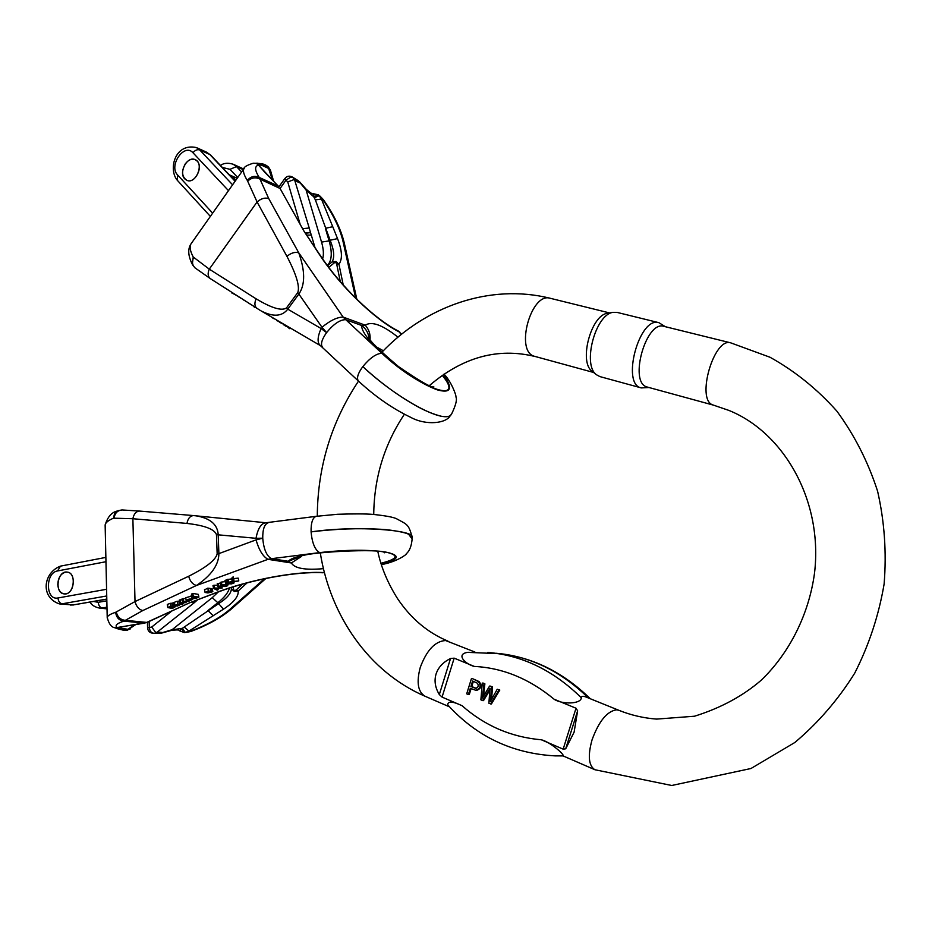 <?xml version="1.0" encoding="UTF-8"?>
<svg xmlns="http://www.w3.org/2000/svg" width="932" height="932" viewBox="0 0 932 932"><rect width="100%" height="100%" fill="white"/><g stroke="black" fill="none" stroke-linecap="round" stroke-linejoin="round"><path stroke-width="1.4" d="M475.868 690.321L476.73 690.379C481.401 688.41 482.182 685.463 479.06 681.548L472.326 678.578L478.209 681.49C481.331 685.404 480.551 688.352 475.868 690.321L470.322 688.317L468.388 694.55L469.25 694.596L471.103 688.643M594.907 769.739L563.079 755.91C565.037 754.99 550.02 741.825 541.375 739.787L563.161 749.153L576.023 708.227L554.109 699.221C561.763 704.534 580.997 704.254 581.347 697.8C581.382 696.087 583.001 695.854 586.205 697.089L618.766 710.266C630.824 715.135 643.429 718.083 656.594 719.096L694.515 716.219C720.809 707.994 743.154 695.901 761.537 679.941C789.567 652.75 808.894 614.328 814.498 573.32C823.259 500.321 783.439 432.285 728.836 410.395L712.782 404.896C695.854 399.746 713.982 336.953 730.758 342.86L770.065 357.271C794.973 371.134 817.224 389.087 836.843 411.105C854.481 435.139 868.065 461.818 877.583 491.152C884.491 521.477 886.67 552.431 884.119 584.003C878.818 615.306 869.02 645.014 854.737 673.125C838.124 699.722 818.156 722.848 794.833 742.501L750.982 768.504L671.727 785.49L594.907 769.739C588.605 765.708 587.649 755.712 592.076 739.763C598.915 721.135 607.116 711.151 616.669 709.8L618.766 710.266M469.25 652.307L467.573 652.365C455.2 654.322 465.895 664.516 474.318 666.427L454.175 658.155L442.059 697.101L462.074 705.71C452.556 701.213 447.779 700.946 447.756 704.895C476.485 736.525 512.25 753.522 555.053 755.875L563.079 755.91M483.545 696.006L484.873 683.808L483.114 683.074L484.011 683.75L482.392 698.045L489.58 686.068L490.43 686.127L492.504 686.989L491.583 699.221M499.808 690.029L497.234 689.249L499.808 690.029L491.409 703.986L488.892 703.241L489.987 688.34L482.636 700.584L483.487 700.631L489.848 690.123M576.023 708.227L577.63 710.848L574.1 732.191L565.701 748.804L563.161 749.153M442.059 697.101L439.322 694.55C435.151 687.653 434.056 680.826 436.048 674.069C438.238 667.359 443.073 662.174 450.529 658.516L454.175 658.155M592.426 371.53L592.006 371.192C578.632 361.907 591.028 315.098 607.419 313.292L608.083 313.175M713.632 405.187L646.552 386.85C628.797 381.479 646.237 320.27 663.864 326.34L730.758 342.86M648.847 387.526L641.298 387.91C620.91 384.45 639.236 316.065 658.901 322.682L665.343 326.713M658.901 322.682L617.019 312.383L613.07 312.348C595.466 314.27 582.081 364.796 596.433 374.734L599.882 376.586L641.298 387.91M476.159 688.305L471.743 686.569L473.374 681.362M470.893 686.511L475.681 688.305C478.302 687.455 478.885 685.754 477.417 683.203L472.594 681.036L470.893 686.511L471.743 686.569M468.388 694.55L466.699 693.827L471.464 678.519M478.209 681.49L479.06 681.548M482.636 700.584L480.889 699.85L482.263 683.016M498.97 689.971L490.558 703.94M489.58 686.068L491.653 686.931L490.383 701.423L497.234 689.249M491.653 686.931L492.504 686.989M484.011 683.75L484.873 683.808M184.757 178.851L186.819 180.319C195.895 184.746 204.621 163.182 195.149 159.652C187.379 155.656 178.245 172.583 184.757 178.851M197.106 161.05C203.665 167.259 194.578 184.233 186.819 180.319C181.81 176.789 181.297 171.313 185.282 163.892C188.334 159.861 191.619 158.452 195.149 159.652L197.106 161.05M235.761 180.33L232.138 176.066L230.041 175.6M192.318 264.373L193.227 256.999L209.281 269.15L256.125 298.834C271.748 308.166 281.872 311.195 286.508 307.91L287.767 309.168C282.081 316.565 273.181 317.136 261.053 310.892L320.41 345.621L358.307 380.943C375.165 396.543 392.582 408.647 410.581 417.268C426.285 425.936 446.673 423.303 450.296 415.532M320.34 345.574C317.125 342.743 317.381 337.058 321.086 328.518L287.767 309.168L299.055 293.79C305.265 284.388 305.148 270.711 298.729 252.758L268.719 198.551L259.247 177.453C254.751 175.391 250.778 176.381 247.318 180.424L257.081 201.964L209.281 269.15C207.498 273.356 207.836 276.513 210.294 278.598M247.656 181.157C251.605 177.499 255.869 176.894 260.436 179.352L280.078 188.485L286.007 180.156L284.936 178.431C286.951 176.031 289.386 175.542 292.217 176.94L298.426 180.808L294.361 179.095L292.205 176.929M303.564 230.495L320.095 255.543C340.821 286.858 374.909 319.594 398.919 331.745L401.319 334.437M343.232 284.971L338.933 264.222C342.661 259.119 342.195 250.58 337.535 238.615L330.126 240.246C334.099 250.079 334.751 257.302 332.095 261.927L328.029 265.119M321.086 328.518L326.584 332.619C333.633 323.975 340.017 319.664 345.749 319.676L343.127 317.066L298.729 252.758C294.943 251.733 291.017 252.933 286.94 256.37C296.364 274.462 299.988 286.52 297.786 292.52L286.508 307.91M450.832 414.857C450.144 416.651 447.022 417.128 441.442 416.301C434.324 414.507 426.798 411.513 418.876 407.342C399.642 396.846 380.955 383.273 362.816 366.602C396.916 398.698 446.754 426.215 451.799 413.61C455.899 404.989 457.262 399.42 455.899 396.881C456.552 395.75 451.216 381.433 444.04 374.105M376.388 346.902L383.343 350.747M443.504 374.466C453.197 388.574 451.1 393.7 437.225 389.844C420.74 383.646 402.298 371.472 381.899 353.286L345.749 319.676L361.593 325.466C361.546 331.116 368.315 340.39 381.899 353.286C419.4 388.854 466.571 404.791 442.257 375.34M258.712 165.104L261.251 165.046L269.115 168.68L270.385 170.043L273.635 181.274M306.185 189.231L306.139 190.093L313.735 196.78L315.377 199.891L330.126 240.246L329.113 240.887L325.373 228.317L332.747 226.709L321.412 199.017L319.187 195.708L314.329 197.724M397.987 337.186C382.656 324.965 371.74 320.969 365.262 325.198L361.593 325.466C365.787 328.577 368.245 332.642 368.955 337.664C369.258 340.436 379.114 350.071 398.488 366.579C419.854 381.188 431.656 387.98 433.904 386.966L433.555 386.92M318.395 194.835L313.909 193.833L313.735 196.78L318.395 194.835L323.334 199.588C334.005 214.803 340.995 229.319 344.304 243.136M297.786 292.52L322.006 327.272C330.126 320.561 337.163 317.16 343.127 317.066L365.262 325.198C368.851 329.346 370.458 334.04 370.086 339.306M322.006 327.272L326.584 332.619C321.82 339.376 320.422 344.199 322.402 347.077M320.095 255.543L320.538 255.822C340.401 285.914 374.116 318.732 398.209 330.977L401.622 334.192M268.719 198.551C264.933 197.409 261.053 198.539 257.081 201.964L286.94 256.37M264.898 164.719L268.148 166.956L257.815 163.31C255.962 162.855 256.195 163.461 258.525 165.127L278.004 185.934L259.247 177.453C254.681 170.253 254.436 166.152 258.525 165.127L264.292 171.593M315.377 199.891L321.412 199.017L322.891 199.693C333.202 214.442 339.912 228.352 343.011 241.4L344.362 243.392L356.851 299.288M328.693 267.274L329.509 266.75L327.586 265.795M336.627 263.803L338.933 264.222L335.974 261.496L332.095 261.927L335.369 262.137L336.627 263.803L340.297 281.615M298.45 180.831L306.139 190.093L321.552 242.099C323.544 248.937 323.905 254.541 322.647 258.921M302.562 228.678L309.226 228.002L294.361 179.095M280.031 188.404L303.704 230.67M278.388 186.19L263.907 171.337M260.005 166.793L259.411 164.731L257.815 163.31M263.453 164.941L261.251 165.046M268.882 167.457L265.096 165.535M294.186 179.526L287.755 181.95L300.186 224.437M304.974 232.581L310.507 232.627L309.226 228.002M305.416 233.245L310.507 232.627L311.323 235.12L306.651 235.085M335.974 261.496L329.509 266.75M192.633 264.968L195.056 267.903L210.352 278.645L260.308 310.449M256.952 308.375C254.541 306.313 254.273 303.121 256.125 298.834M195.336 268.136L194.951 267.81C192.155 264.933 191.724 261.519 193.658 257.558M236.996 295.642L238.394 296.539M238.336 296.679L241.714 298.659M232.045 293.126L236.041 295.036M235.947 295.234L236.961 295.7M264.665 313.012L268.404 315.191M275.954 319.606L276.909 320.165M276.688 320.585L278.505 321.307M273.099 317.94L272.214 317.416M272.936 318.266L275.138 319.128M291.763 328.856L290.19 328.146L289.875 328.763L288.862 328.134L289.235 327.377M288.605 327.412L285.204 325.862L285.53 325.21M285.204 325.862L284.516 324.616M290.19 328.146L289.875 328.763M253.655 306.279L254.401 306.745M254.226 307.094L255.683 307.572M244.953 300.721L245.757 301.234M245.687 301.374L246.467 301.688M243.334 299.685L242.541 299.184M243.24 299.859L244.172 300.232M282.885 323.66L283.421 324.755L283.724 324.15M283.421 324.755L284.307 325.047M279.612 321.75L278.586 321.144M279.367 322.251L282.804 323.823M248.168 302.784L250.836 304.484M65.811 593.847C74.816 592.799 76.133 572.737 67.255 572.108C57.411 570.221 54.091 593.148 64.11 593.894L65.811 593.847M191.27 596.177L185.678 597.75L186.249 600.511C188.264 598.973 190.431 598.6 192.738 599.381L189.429 600.884L187.029 600.569M172.245 606.01L168.867 607.256L175.507 606.581L172.467 608.445L167.888 607.606L172.245 606.01L171.686 603.249L170.172 603.319L167.434 604.425L167.842 607.384M172.898 603.493L171.756 603.621M189.091 603.027L216.375 592.519C250.37 579.436 296.819 570.943 323.917 572.586L324.464 572.679M178.816 601.455L177.162 601.21L172.781 602.946L173.352 605.707L174.191 605.346L173.62 602.585M179.48 601.699L179.643 604.6L180.598 604.262L180.4 603.307M212.845 591.657L207.953 592.927L205.075 592.472L208.36 590.935L212.845 591.657L212.263 588.884L210.236 588.744M210.749 591.179L210.154 588.395L207.766 588.162L204.574 589.84M218.263 583.385L217.191 583.851L217.785 586.636L218.857 586.17L218.263 583.385L220.336 583.444M213.987 585.226L212.985 585.657L213.579 588.442L214.581 588.01L213.987 585.226L217.505 585.319M232.814 581.323L227.42 582.5L226.826 579.704L232.231 578.76L232.115 577.432L233.268 576.931L233.874 579.739L232.72 580.228L232.814 581.323L232.208 578.527M233.629 578.609L238.184 578.131L238.79 580.916L233.979 581.428L233.874 579.739M192.784 593.428L191.934 593.789L192.505 596.573L193.355 596.2L192.784 593.428L198.306 594.36L198.889 597.132L195.324 598.53L191.782 598.356L191.211 595.583M192.097 594.604L191.258 595.117M182.882 598.6L181.95 598.996L182.521 601.769L183.441 601.373L182.882 598.6L185.852 598.612M180.086 599.8L179.177 600.196L179.736 602.957L180.657 602.573L180.086 599.8L182.124 599.847M225.928 580.088L224.985 580.496L225.591 583.292L226.523 582.884L225.928 580.088L226.942 580.287M221.315 582.081L220.15 582.57L220.756 585.366L221.909 584.865L221.315 582.081L225.229 581.626M65.426 572.166L67.255 572.108C77.146 572.924 73.873 595.664 64.11 593.894C60.254 593.02 58.157 589.863 57.796 584.434C58.157 577.805 60.697 573.716 65.426 572.166M195.184 515.722L195.755 515.78C209.98 518.087 217.447 524.297 218.181 534.385L218.892 553.62L256.044 539.873L262.742 538.207C263.709 549.344 266.668 556.159 271.596 558.676L267.997 559.328L196.466 585.471L142.817 610.542L123.909 621.131C119.028 620.491 116.29 617.543 115.673 612.277L135.024 601.571L188.672 576.244C206.147 567.495 215.653 560.039 217.168 553.888L218.892 553.62C218.775 564.862 211.296 575.487 196.466 585.471C192.703 584.481 190.105 581.405 188.672 576.244M117.455 511.004L114.485 513.916L113.459 518.18L132.88 518.728L135.024 601.571C136.398 606.65 138.996 609.644 142.817 610.542M193.623 515.582C190.14 515.827 187.915 518.448 186.948 523.435C204.679 525.45 214.523 529.201 216.469 534.665L217.168 553.888M381.409 564.606C397.242 561.856 407.366 553.841 406.189 553.946C406.69 553.107 411.117 550.672 412.119 538.976L408.787 534.444C406.62 532.603 391.673 529.819 381.025 529.283C358.832 528.013 335.508 528.887 311.078 531.881C357.282 525.089 415.486 530.378 412.014 537.182L412.072 538.044M384.485 552.769L384.52 552.781C384.427 548.121 302.213 552.035 299.393 556.998L288.314 561.297C291.005 557.942 301.455 555.053 319.641 552.606C346.296 549.659 368.385 549.496 385.93 552.117C399.548 555.274 397.894 558.979 380.978 563.243M216.469 534.665L255.985 538.3C257.896 528.432 261.181 523.248 265.876 522.759M255.985 538.3L262.742 538.207C262.638 529.283 264.455 524.134 268.195 522.759M194.124 515.641L265.923 522.759L316.216 516.316C312.628 517.575 310.915 522.759 311.078 531.881C312.127 543.053 314.981 549.962 319.641 552.606L271.596 558.676L288.314 561.297L291.378 562.975L301.677 556.334M193.67 515.582L139.672 511.086C136.13 511.284 133.859 513.835 132.88 518.728L186.948 523.435M122.057 509.955C117.502 510.41 114.857 513.101 114.1 518.041M118.154 510.689L122.15 509.955L139.672 511.086M149.178 621.469L149.341 627.399C149.656 630.719 150.972 632.642 153.267 633.178L160.153 633.282L153.267 633.178L160.397 633.236L171.488 629.892L182.381 628.319L218.298 603.854C226.872 598.391 231.229 593.393 231.381 588.849L234.13 590.655L236.052 590.096L242.6 584.096M381.328 564.326C398.966 559.608 400.9 555.612 387.13 552.35C369.818 549.496 347.321 549.577 319.641 552.606M117.863 627.76L128.569 629.403L135.734 624.557M247.062 582.884L238.208 590.97C238.709 596.364 233.815 602.433 223.517 609.155L188.928 631.104L185.328 632.42L182.381 628.319M185.841 632.467L190.874 631.465C207.894 625.057 221.478 617.497 231.602 608.817M256.044 539.873C258.968 550.066 262.952 556.555 267.997 559.328L291.378 562.975C294.524 568.392 305.218 570.279 323.462 568.66M144.728 623.112L125.156 626.222L146.697 622.413L125.878 620.386C120.717 620.048 117.537 617.229 116.325 611.94M123.828 630.3L126.845 630.195L116.232 628.284M115.09 627.842L125.156 626.222M179.969 630.941L184.245 632.56M184.396 627.201L188.928 631.104L190.547 631.255C207.114 624.976 220.162 617.73 229.691 609.516L231.823 608.619L265.923 578.434M236.052 590.096L238.208 590.97L234.293 591.459L231.381 588.849M223.517 609.155L217.832 602.736L207.953 610.518L213.172 615.796M184.152 632.56L181.379 628.716L179.958 630.917C178.629 631.046 181.612 628.972 171.232 630.451M171.162 630.463L212.251 597.657L218.274 591.96M160.211 633.282L162.098 632.455L157.345 632.024L155.644 632.805M155.702 632.467L151.718 627.026L147.582 627.97L147.419 622.273L146.697 622.413L189.347 602.922M125.459 626.222L117.514 627.76C114.38 625.733 116.512 623.52 123.909 621.131L144.413 623.112L147.314 622.32M118.83 627.504L116.127 628.238M121.777 629.636L119.937 628.611M127.451 630.183L123.502 629.892M192.062 601.897L194.217 602.759L157.345 632.024M197.549 599.812L194.217 602.759M234.293 591.459L232.977 586.939M176.474 605.497L178.338 604.379L175.95 605.008L176.474 605.497L176.323 604.763M174.191 605.346L174.983 605.299L174.424 602.538M174.983 605.299L179.352 604.076L178.781 601.315M179.352 604.076L177.103 605.59L179.154 605.252L179.014 604.565M179.154 605.252L179.783 604.682M180.598 604.262L177.593 606.021L173.352 605.707M174.039 607.443L174.575 606.977L172.432 606.662L170.591 607.478L174.039 607.443L173.876 606.674M169.764 607.536L169.601 606.744M175.507 606.581L175.367 605.858M209.712 591.54L206.135 592.216L209.677 591.389M209.013 592.018L208.85 591.214M211.75 591.995L208.931 592.624L211.715 591.82M211.121 592.391L210.982 591.762M211.517 591.389L210.923 588.616M205.098 592.333L204.516 589.548M218.857 586.17L226.068 586.368L225.719 584.76M226.068 586.368L219.684 586.554M219.742 586.845L222.165 588.034L221.874 586.647M222.165 588.034L215.618 588.395M215.688 588.698L218.146 589.758L217.867 588.465M218.146 589.758L217.179 590.166L213.579 588.442M214.581 588.01L220.931 588.174L217.785 586.636M232.72 580.228L232.115 577.432M232.837 581.556L232.231 578.76M232.243 581.615L231.649 578.83M228.561 582.011L227.967 579.215M227.42 582.5L232.872 581.918L233.012 583.397L232.697 581.941M233.012 583.397L234.06 582.943L233.99 581.789L238.79 580.916M196.699 597.505L194.555 597.144L192.726 597.971L196.675 597.424M196.151 597.971L195.976 597.144M193.355 596.2L198.889 597.132M191.841 597.89L193.518 596.736M193.588 597.074L192.505 596.573M183.441 601.373L188.893 600.954M188.975 601.373L184.385 601.711M184.42 601.932L186.05 602.631L185.864 601.734M186.05 602.631L181.099 602.922L183.126 603.878L182.94 602.957M183.126 603.878L182.241 604.251L179.736 602.957M180.657 602.573L183.662 602.247M183.744 602.643L182.521 601.769M226.523 582.884L231.893 583.875L231.509 582.069M231.893 583.875L228.375 583.805L227.594 585.715L226.278 586.275L225.952 584.737M226.278 586.275L227.035 584.597L220.756 585.366M221.909 584.865L227.198 584.259L227.047 583.56M227.198 584.259L227.478 583.63L225.591 583.292M190.99 600.173L191.444 599.381L188.555 600.616L190.874 599.626M187.099 600.872L190.827 599.276L187.379 600.138M187.437 600.429L186.249 600.511M554.109 699.221C529.481 678.811 502.884 667.883 474.318 666.427M462.074 705.71C484.803 725.795 511.225 737.154 541.375 739.787M449.515 706.84L425.062 696.251C417.909 691.952 416.301 682.341 420.262 667.417C426.716 650.128 435.162 641.169 445.589 640.529L474.912 652.039M609.551 312.931L550.16 298.263C531.24 291.961 514.93 350.467 533.943 356.152L593.626 372.474M487.832 652.435L493.284 652.983C525.613 656.967 554.971 671.914 581.347 697.8M588.442 697.986C562.229 672.461 533.092 657.712 501.032 653.751L495.987 653.25M439.322 694.55L450.529 658.516M577.63 710.848L565.701 748.804M474.202 687.898L475.052 687.956M177.348 180.33L177.616 174.971C168.319 165.803 184.268 142.608 192.982 152.766L228.491 190.652M177.616 174.971L212.647 213.148M222.305 167.41L229.971 169.333L237.73 177.523M191.596 243.042L190.92 243.998C189.394 246.817 190.151 251.151 193.227 256.999M244.452 167.981L243.916 168.739C242.751 171.045 243.881 174.948 247.318 180.424M295.316 180.808L299.65 182.812L298.694 181.111L292.613 177.313L290.807 177.057L286.007 180.156L287.755 181.95M314.981 247.516L311.323 235.12M343.011 241.4L355.663 298.112M337.535 238.615L332.747 226.709M327.365 265.492C331.874 260.832 332.456 252.619 329.113 240.887L321.552 242.099M270.338 169.892L268.148 166.956L272.389 179.981M381.899 353.286C376.33 353.496 369.969 357.935 362.816 366.602C357.923 373.313 356.443 378.112 358.389 381.013M232.592 184.816L199.763 149.97L209.816 154.514L235.097 181.262M241.633 171.977L236.495 166.595L243.275 169.659M242.763 168.587L233.233 164.265C228.025 162.634 223.75 163.018 220.43 165.442M229.971 169.333L236.495 166.595L233.233 164.265M192.982 152.766C195.079 150.157 197.339 149.225 199.763 149.97L196.477 147.606L206.543 152.172L210.749 155.19L235.225 181.088M232.08 293.324L232.383 292.706M60.65 566.097L60.487 566.132C43.478 572.528 39.843 597.086 59.298 603.889L62.141 603.808C59.695 603.225 58.32 601.28 58.017 597.96C45.528 600.802 45.12 572.667 57.574 570.943L105.968 561.716M58.017 597.96L106.586 589.28M89.973 602.119C91.697 605.101 94.831 607.082 99.386 608.06L102.194 607.99C99.887 607.431 98.571 605.532 98.268 602.305L93.596 601.49M98.268 602.305L106.842 600.825M107.227 618.021L107.215 617.427C107.518 615.761 110.337 614.048 115.673 612.277M105.165 525.881L105.141 525.042C105.421 522.747 108.194 520.464 113.459 518.18M106.994 607.163L102.194 607.99L107.017 608.491M106.737 595.967L62.141 603.808L73.104 604.95L59.555 603.913M105.864 557.394L60.487 566.132L57.574 570.943M106.807 599.183L73.104 604.95L106.807 599.066M151.718 627.026L171.791 611.019M229.691 609.516L264.42 578.749M229.458 588.057C228.189 592.682 224.321 597.575 217.832 602.736L212.251 597.657M130.165 629.03L126.845 630.195L134.313 624.789M216.375 592.519L216.853 592.496C249.543 579.89 295.759 571.165 323.101 572.772M176.265 605.462L176.148 604.868M177.732 603.971L177.162 601.21M170.731 606.08L170.172 603.319M167.993 607.186L167.434 604.425M208.36 590.935L207.766 588.162M534.898 356.478C497.886 347.426 462.726 357.131 429.419 385.568M404.395 414.251C384.333 444.366 374.116 477.767 373.732 514.452M377.833 551.534C381.188 567.46 387.782 583.199 397.615 598.74C410.977 618.592 427.741 632.712 447.931 641.111M550.16 298.263C489.731 283.212 425.318 306.5 381.782 352.354M358.494 381.118C331.384 421.858 317.649 466.885 317.288 516.177M320.282 552.839C330.231 615.551 368.629 671.937 425.062 696.251M592.006 371.192L596.433 374.734M607.419 313.292L613.07 312.348M590.282 698.732C563.825 672.881 534.071 657.887 501.032 653.751L467.573 652.365M229.295 174.808L237.182 178.303M264.839 164.696C263.15 163.764 259.282 163.275 253.236 163.24C246.933 165.197 243.835 167.038 243.916 168.739L190.92 243.998C187.612 249.112 188.089 255.927 192.353 264.443M319.781 195.906L323.322 199.565M313.909 193.833C312.593 192.912 314.492 196.489 306.209 189.254L299.452 181.658M303.681 230.647L320.503 255.787M398.209 330.977L399.746 332.107M280.078 188.485L303.611 230.53M268.09 166.63L265.515 164.941M284.936 178.431L278.948 186.819M196.477 147.606C174.855 142.619 168.144 169.438 177.243 180.214L210.352 216.399M210.655 155.085L206.543 152.172M117.56 510.957C111.782 512.111 107.646 516.806 105.141 525.042L107.215 617.427C108.869 623.881 111.444 627.329 114.962 627.772M411.979 536.669C408.612 524.087 407.261 524.658 396.717 518.844C393.654 517.213 385.72 515.734 372.917 514.382C365.321 513.777 353.543 513.753 337.605 514.278L316.216 516.316M107.029 608.864L99.642 608.095M73.814 604.938L70.273 605.031M117.665 628.785L123.793 630.288M184.21 632.607L190.839 631.488M161.469 633.131L171.185 630.463M189.324 602.934L216.795 592.519M147.407 622.285L189.149 603.004M118.073 627.702L116.884 627.853M114.986 627.795L116.803 628.494M126.356 630.358L124.387 630.382M147.582 627.97C147.943 631.104 149.703 632.851 152.871 633.224M178.816 601.396L179.375 604.134M180.703 603.458L180.925 604.519M175.449 605.87L175.635 606.732M167.271 604.728L167.83 607.489M204.492 589.688L205.075 592.472M191.118 595.408L191.689 598.181M192.586 598.647L192.738 599.381"/></g></svg>
